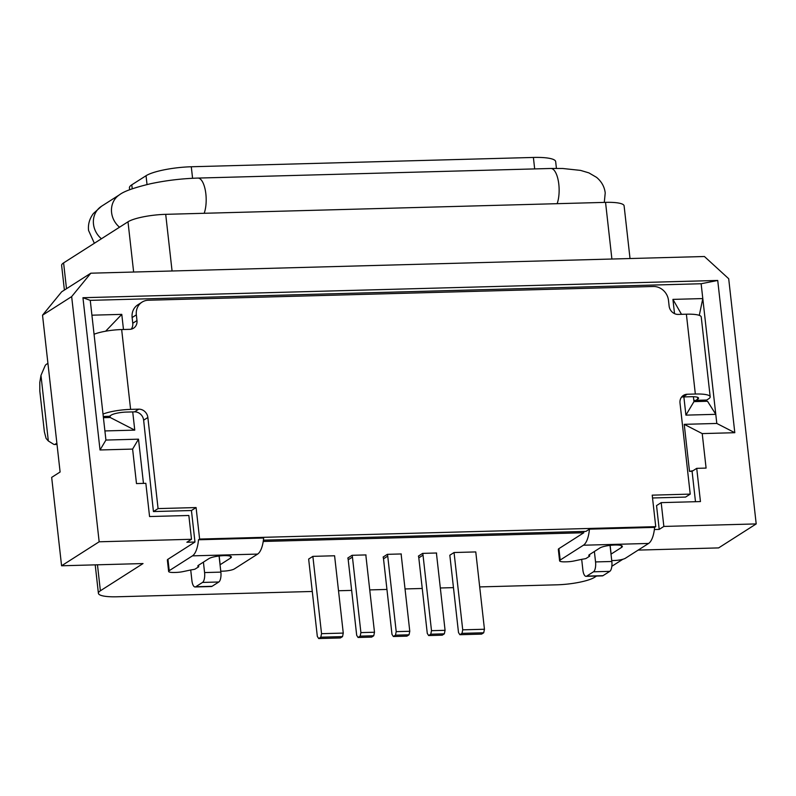 <?xml version="1.0" encoding="UTF-8"?>
<svg xmlns="http://www.w3.org/2000/svg" width="796" height="796" viewBox="0 0 796 796"><rect width="100%" height="100%" fill="white"/><g stroke="black" fill="none" stroke-linecap="round" stroke-linejoin="round"><path stroke-width="1.19" d="M611.01 554.145A8.796 1.791 173.6 0 0 611.109 554.096L621.577 547.409A11.721 2.388 173.6 0 0 622.372 546.394A11.721 2.388 173.6 0 0 614.94 545.011A11.721 2.388 173.6 0 0 599.856 547.996L589.388 554.683A8.796 1.791 173.6 0 0 588.791 555.439A8.796 1.791 173.6 0 0 589.408 555.996A8.796 1.791 -6.4 0 1 589.697 556.145L589.518 554.593M220.054 564.782A8.796 1.791 173.6 0 0 220.144 564.722L230.611 558.036A11.721 2.388 173.6 0 0 231.407 557.031A11.721 2.388 173.6 0 0 223.975 555.638A11.721 2.388 173.6 0 0 208.89 558.633L198.423 565.319A8.796 1.791 173.6 0 0 197.826 566.075A8.796 1.791 173.6 0 0 198.443 566.633A8.796 1.791 -6.4 0 1 198.731 566.782L198.552 565.23M459.879 634.711L481.6 634.113L483.709 632.77L484.446 629.248L475.769 551.927L454.048 552.523L449.83 555.22L458.496 632.531L459.879 634.711L461.988 633.357L462.725 629.835L454.048 552.523M360.906 632.601L360.17 636.133L373.752 635.755L371.642 637.108L358.061 637.477L356.688 635.298L348.21 559.767A8.796 7.95 -122.5 0 0 347.832 557.986L352.061 555.3L365.991 554.921A8.796 7.95 57.5 0 0 366.011 556.702L374.488 632.233L360.906 632.601L352.439 557.071A8.796 7.95 57.5 0 0 352.061 555.3M318.699 638.551L340.419 637.954L342.529 636.611L343.265 633.089L334.589 555.767L312.868 556.364L308.649 559.061L317.315 636.372L318.699 638.551L320.808 637.198L321.544 633.676L312.868 556.364M428.656 635.556L430.765 634.213L444.337 633.835L442.228 635.188L428.656 635.556L427.273 633.377L418.805 557.847A8.796 7.95 -122.5 0 0 418.427 556.076L422.646 553.379L436.586 553.001A8.796 7.95 57.5 0 0 436.606 554.782L445.073 630.313L431.502 630.681L423.024 555.15A8.796 7.95 57.5 0 0 422.646 553.379M396.209 631.646L395.473 635.168L409.045 634.8L406.935 636.143L393.353 636.511L391.98 634.342L383.513 558.812A8.796 7.95 -122.5 0 0 383.135 557.031L387.353 554.334L401.284 553.956A8.796 7.95 57.5 0 0 401.313 555.747L409.781 631.278L396.209 631.646L387.732 556.115A8.796 7.95 57.5 0 0 387.353 554.334M263.227 541.469L583.816 532.743L558.911 548.633A8.796 1.791 173.6 0 0 558.324 549.399L559.598 560.802A8.796 1.791 -6.4 0 1 560.195 560.046L583.418 545.22A23.442 8.806 88.4 0 0 589.448 529.151L585.936 531.39L263.416 540.166M638.163 550.096L718.619 547.907L756.2 523.917L663.854 526.435L661.187 502.634L700.45 501.57L696.729 468.346L706.092 468.088L702.221 433.591L734.808 432.706L717.723 280.451L82.953 297.714L100.027 449.969L132.614 449.083L136.484 483.58L145.847 483.321L149.568 516.544L188.841 515.48L191.508 539.28L186.861 542.245L194.97 542.026L167.946 559.27A8.796 1.791 173.6 0 0 167.359 560.026L168.633 571.438A8.796 1.791 -6.4 0 1 169.23 570.672L192.453 555.857A23.442 8.806 88.4 0 0 198.493 539.778L199.617 539.061L196.085 507.559L158.076 508.594L147.857 417.492A8.796 7.95 57.5 0 0 138.753 409.164L130.604 409.383A23.442 4.776 -6.4 0 0 103.012 414.089M191.508 539.28L99.162 541.787L61.581 565.777L143.031 563.558L100.376 590.781A29.303 5.98 -6.4 0 0 98.406 593.309A29.303 5.98 -6.4 0 0 116.972 596.781L312.281 591.468M338.519 590.751L351.653 590.393M369.742 589.906L386.946 589.438M405.035 588.94L422.238 588.473M440.327 587.985L453.461 587.627M479.699 586.911L556.802 584.821A29.303 5.98 -6.4 0 0 594.513 577.339L596.542 576.045M622.84 559.27L611.825 566.294M654.372 529.529L659.207 529.4L663.854 526.435M756.2 523.917L728.698 278.729L704.42 256.511L90.824 273.197L71.66 296.6L99.162 541.787M695.485 501.699L692.082 471.302L689.505 471.381L693.087 470.665L696.729 468.346M556.424 168.394L555.668 161.618A35.163 7.174 173.6 0 0 533.39 157.449L191.289 166.762A35.163 7.174 173.6 0 0 146.046 175.727L131.788 184.821A35.163 7.174 173.6 0 0 129.42 187.856L129.639 189.776M630.024 258.531L624.104 205.836A29.303 5.98 173.6 0 0 605.547 202.363L165.707 214.333A29.303 5.98 173.6 0 0 127.997 221.805L63.6 262.899A29.303 5.98 173.6 0 0 61.63 265.436L64.396 290.062M589.448 529.151L654.611 527.38L655.745 526.654L199.617 539.061M198.493 539.778L263.645 538.006A23.442 8.806 -91.6 0 1 257.615 554.086L234.392 568.901A8.796 1.791 -6.4 0 1 223.079 571.15L221.248 571.2A8.796 1.791 -6.4 0 1 220.771 571.21M652.531 497.978L685.575 497.082L690.222 494.117L652.213 495.152L655.745 526.654M690.222 494.117L680.003 403.025A8.796 7.95 57.5 0 1 683.416 395.393A8.796 7.95 57.5 0 1 687.187 394.249L682.968 396.945L691.107 396.716A11.721 2.388 173.6 0 1 698.54 398.109A11.721 2.388 173.6 0 1 697.744 399.124L697.545 397.294M697.744 399.124L695.843 400.338A8.796 3.303 88.4 0 1 695.127 400.567L705.982 400.279A8.796 3.303 -91.6 0 0 706.699 400.04L708.609 398.826A23.442 4.776 -6.4 0 0 710.181 396.806A23.442 4.776 -6.4 0 0 695.336 394.02L687.187 394.249M710.181 396.806L701.236 316.967A23.442 4.776 173.6 0 0 686.381 314.191L678.232 314.42A8.796 7.95 57.5 0 1 669.128 306.082L668.491 300.381A14.656 13.243 -122.5 0 0 653.317 286.49L148.325 300.231A14.656 13.243 -122.5 0 0 142.036 302.132A14.656 13.243 -122.5 0 0 136.345 314.858L136.982 320.559A8.796 7.95 57.5 0 1 133.569 328.191A8.796 7.95 57.5 0 1 129.798 329.335L121.659 329.554A23.442 4.776 173.6 0 0 94.057 334.26M61.581 565.777L51.67 477.391L60.108 471.998L42.526 315.196L71.66 296.6M90.824 273.197L61.68 291.794L42.526 315.196M674.53 313.634L672.928 299.386L681.505 314.33M689.505 471.381L684.222 424.338L716.808 423.452L715.783 414.328L685.913 415.134L683.873 396.915M672.928 299.386L702.798 298.57L701.137 283.744L90.256 300.361L91.918 315.186L121.778 314.37L123.479 329.504M132.723 411.91L134.763 430.129L104.903 430.935L105.928 440.059L138.504 439.173L143.459 483.391M194.97 542.026L191.438 510.525L153.429 511.559L143.638 420.189A8.796 7.95 -122.5 0 0 134.534 411.86L126.385 412.079A11.721 2.388 173.6 0 0 111.301 415.074L109.4 416.288A8.796 3.303 -91.6 0 1 108.674 416.517L103.301 416.666M659.207 529.4L656.541 505.599L661.187 502.634M142.036 302.132L137.817 304.828A14.656 13.243 57.5 0 0 132.126 317.554L132.763 323.256A8.796 7.95 -122.5 0 1 131.221 329.156M681.545 397.114A8.796 7.95 -122.5 0 1 682.968 396.945M121.778 314.37L105.639 331.206M134.763 430.129L110.226 417.502L110.037 415.88M103.41 417.691L110.226 417.502M91.918 315.186L104.903 430.935M100.027 449.969L105.928 440.059M90.256 300.361L82.953 297.714M717.723 280.451L701.137 283.744M685.913 415.134L693.953 401.632L707.525 401.264L715.783 414.328L702.798 298.57L699.286 315.365M734.808 432.706L716.808 423.452M702.221 433.591L684.222 424.338M693.406 396.716L693.953 401.632M697.953 401.522A8.796 3.303 88.4 0 1 698.052 400.488M695.127 400.567A8.796 3.303 88.4 0 1 693.754 399.841M132.614 449.083L138.504 439.173M56.874 443.173L55.163 444.267A8.796 3.303 88.4 0 1 54.436 444.496A8.796 3.303 88.4 0 1 53.64 444.267L48.337 440.984L40.974 375.404L44.894 366.24A8.796 3.303 88.4 0 1 46.208 364.429L47.919 363.334M48.337 440.984L46.088 438.417L44.377 431.86L39.81 391.115L39.8 382.369L40.974 375.404M153.429 511.559L158.076 508.594M191.438 510.525L196.085 507.559M219.069 556.006L220.87 572.125A8.209 3.085 -91.6 0 1 218.81 581.995L202.522 582.433L195.766 586.742A8.209 3.085 88.4 0 1 195.09 586.97A8.209 3.085 88.4 0 1 191.916 580.652L190.722 569.996M195.09 586.97L211.388 586.523A8.209 3.085 -91.6 0 0 212.054 586.304L218.81 581.995M168.633 571.438A8.796 1.791 -6.4 0 0 174.205 572.473L176.035 572.423A8.796 1.791 -6.4 0 0 183.1 571.598L191.309 569.856A8.796 1.791 -6.4 0 0 194.93 569.2L198.731 566.782M203.408 562.125L204.582 572.563A8.209 3.085 88.4 0 1 202.522 582.433M409.045 634.8L409.781 631.278M393.353 636.511L395.473 635.168M431.502 630.681L430.765 634.213M444.337 633.835L445.073 630.313M343.265 633.089L321.544 633.676M342.529 636.611L320.808 637.198M373.752 635.755L374.488 632.233M358.061 637.477L360.17 636.133M484.446 629.248L462.725 629.835M483.709 632.77L461.988 633.357M583.667 531.449L583.816 532.743M611.736 560.573A8.796 1.791 -6.4 0 0 612.214 560.563L614.034 560.513A8.796 1.791 -6.4 0 0 625.348 558.275L648.581 543.449A23.442 8.806 -91.6 0 0 654.611 527.38M610.034 545.379L611.835 561.488A8.209 3.085 -91.6 0 1 609.776 571.359L603.02 575.667A8.209 3.085 -91.6 0 1 602.343 575.886L586.055 576.334A8.209 3.085 88.4 0 1 582.881 570.016L581.687 559.359M559.598 560.802A8.796 1.791 -6.4 0 0 565.17 561.847L566.991 561.797A8.796 1.791 -6.4 0 0 574.055 560.971L582.274 559.22A8.796 1.791 -6.4 0 0 585.896 558.573L589.697 556.145M594.373 551.499L595.547 561.926A8.209 3.085 88.4 0 1 593.488 571.797L586.732 576.115A8.209 3.085 88.4 0 1 586.055 576.334M692.082 471.302L693.087 470.665M621.577 547.409L621.377 545.588M230.611 558.036L230.412 556.215M147.031 184.533L146.046 175.727M131.788 184.821L132.236 188.801M191.289 166.762L192.582 178.274M534.673 168.911L533.39 157.449M63.6 262.899L66.496 288.719M97.47 564.802L100.376 590.781M695.336 394.02L686.381 314.191M121.659 329.554L130.604 409.383M133.638 272.033L127.997 221.805M165.707 214.333L172.065 270.988M611.895 259.028L605.547 202.363M695.843 400.338L706.699 400.04M136.345 314.858L132.126 317.554M132.763 323.256L136.982 320.559M134.534 411.86L138.753 409.164M103.271 416.447L109.4 416.288M55.163 444.267L56.994 444.218M147.857 417.492L143.638 420.189M167.946 559.27L169.23 570.672M257.615 554.086L192.453 555.857M198.304 565.399L198.443 566.633M204.582 572.563L220.87 572.125M195.766 586.742L212.054 586.304M219.159 555.996L220.144 564.722M387.732 556.115L383.513 558.812M423.024 555.15L418.805 557.847M352.439 557.071L348.21 559.767M558.911 548.633L560.195 560.046M648.581 543.449L583.418 545.22M589.269 554.762L589.408 555.996M595.547 561.926L611.835 561.488M609.776 571.359L593.488 571.797M586.732 576.115L603.02 575.667M610.124 545.36L611.109 554.096M204.184 213.278A20.517 7.701 -91.6 0 0 205.856 193.866A20.517 7.701 -91.6 0 0 197.906 178.075C181.757 178.573 165.966 180.463 150.534 183.747C134.176 187.657 123.848 191.329 119.559 194.741L101.46 206.293A20.517 18.547 -122.5 0 0 93.49 224.104A20.517 18.547 -122.5 0 0 101.43 238.76M119.529 227.208A20.517 18.547 -122.5 0 1 111.589 212.552A20.517 18.547 -122.5 0 1 119.559 194.741M557.13 203.686A20.517 7.701 -91.6 0 0 558.812 184.264A20.517 7.701 -91.6 0 0 550.862 168.473L197.906 178.075M95.212 564.862L98.406 593.309M54.436 444.496L57.023 444.427M101.46 206.293L93.391 213.517C89.53 218.701 87.918 224.343 88.555 230.422L94.356 243.278M604.293 202.403L605.219 192.94C604.482 186.781 601.597 181.588 596.572 177.369L588.871 172.871L580.543 170.394L562.712 168.493L550.862 168.473"/></g></svg>
